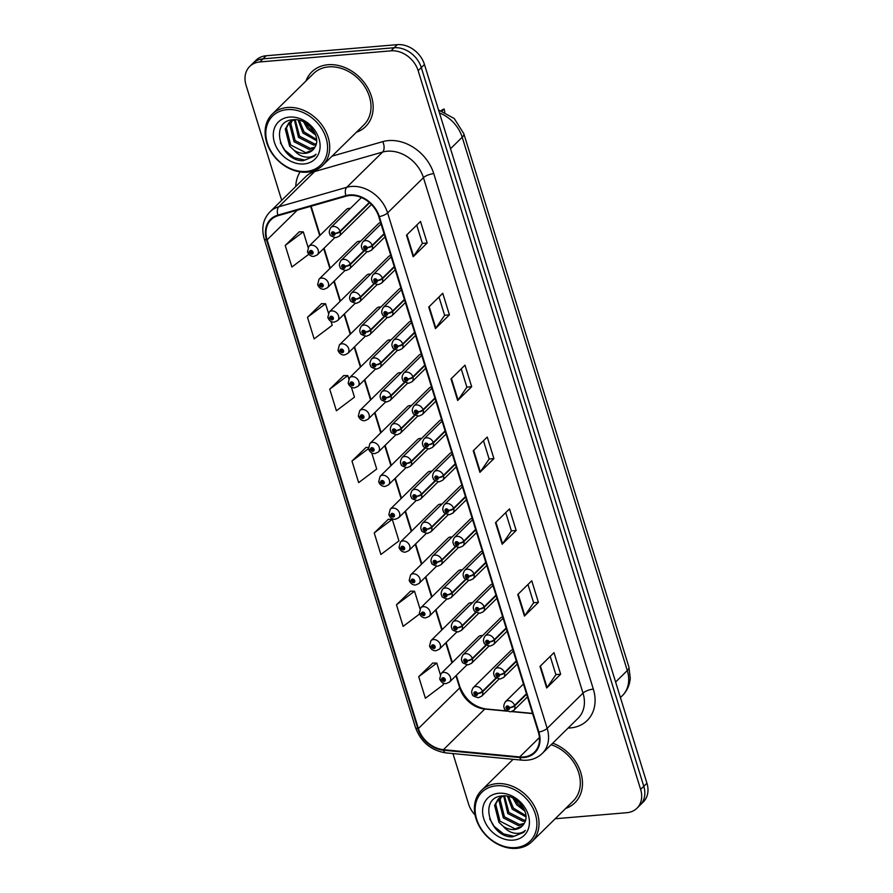 <?xml version="1.0" encoding="UTF-8"?>
<svg xmlns="http://www.w3.org/2000/svg" width="893" height="893" viewBox="0 0 893 893"><rect width="100%" height="100%" fill="white"/><g stroke="black" fill="none" stroke-linecap="round" stroke-linejoin="round"><path stroke-width="1.34" d="M411.316 405.645A5.994 4.733 -134.5 0 0 409.876 405.567A5.994 4.733 -134.5 0 0 407.342 406.683L369.903 443.497A5.994 4.733 45.5 0 1 372.426 442.381A5.994 4.733 45.5 0 1 378.532 445.819A5.994 4.733 45.5 0 1 378.297 452.048L374.993 453.544C372.236 453.778 370.115 452.371 368.653 449.324A3.996 1.25 -19.4 0 0 370.673 449.715A1.998 1.574 -134.5 0 0 374.055 449.346A1.998 1.574 -134.5 0 0 370.617 449.559L371.655 449.514A0.804 0.625 45.5 0 1 372.939 449.224A0.804 0.625 45.5 0 1 372.571 450.206A0.804 0.625 45.5 0 1 371.678 449.581L370.673 449.715M390.967 339.932A5.994 4.733 -134.5 0 0 389.538 339.842A5.994 4.733 -134.5 0 0 387.004 340.959L349.554 377.772A5.994 4.733 45.5 0 1 352.088 376.656A5.994 4.733 45.5 0 1 358.182 380.094A5.994 4.733 45.5 0 1 357.959 386.323L354.644 387.83C351.887 388.053 349.777 386.647 348.303 383.599A3.996 1.25 -19.4 0 0 350.324 383.99A1.998 1.574 -134.5 0 0 353.717 383.622A1.998 1.574 -134.5 0 0 350.279 383.834L351.317 383.8A0.804 0.625 45.5 0 1 352.601 383.51A0.804 0.625 45.5 0 1 352.233 384.492A0.804 0.625 45.5 0 1 351.329 383.856L350.324 383.99M380.798 307.069A5.994 4.733 -134.5 0 0 379.358 306.991A5.994 4.733 -134.5 0 0 376.835 308.107L339.385 344.921A5.994 4.733 45.5 0 1 341.919 343.794A5.994 4.733 45.5 0 1 348.013 347.232A5.994 4.733 45.5 0 1 347.779 353.461L344.475 354.967C341.718 355.191 339.597 353.784 338.134 350.737A3.996 1.25 -19.4 0 0 340.155 351.128A1.998 1.574 -134.5 0 0 343.537 350.759A1.998 1.574 -134.5 0 0 340.099 350.971L341.137 350.938A0.804 0.625 45.5 0 1 342.421 350.648A0.804 0.625 45.5 0 1 342.052 351.63A0.804 0.625 45.5 0 1 341.159 350.994L340.155 351.128M370.628 274.207A5.994 4.733 -134.5 0 0 369.189 274.129A5.994 4.733 -134.5 0 0 366.655 275.245L329.216 312.059A5.994 4.733 45.5 0 1 331.738 310.943A5.994 4.733 45.5 0 1 337.844 314.369A5.994 4.733 45.5 0 1 337.61 320.598L334.306 322.105C331.549 322.34 329.428 320.922 327.965 317.875A3.996 1.25 -19.4 0 0 329.986 318.276A1.998 1.574 -134.5 0 0 333.368 317.908A1.998 1.574 -134.5 0 0 329.93 318.12L330.968 318.075A0.804 0.625 45.5 0 1 332.252 317.785A0.804 0.625 45.5 0 1 331.883 318.768A0.804 0.625 45.5 0 1 330.99 318.142L329.986 318.276M360.448 241.344A5.994 4.733 -134.5 0 0 359.019 241.266A5.994 4.733 -134.5 0 0 356.486 242.383L319.035 279.196A5.994 4.733 45.5 0 1 321.569 278.08A5.994 4.733 45.5 0 1 327.675 281.518A5.994 4.733 45.5 0 1 327.441 287.747L324.137 289.243C321.368 289.477 319.259 288.071 317.796 285.023A3.996 1.25 -19.4 0 0 319.806 285.414A1.998 1.574 -134.5 0 0 323.199 285.046A1.998 1.574 -134.5 0 0 319.761 285.258L320.799 285.213A0.804 0.625 45.5 0 1 322.083 284.923A0.804 0.625 45.5 0 1 321.714 285.905A0.804 0.625 45.5 0 1 320.821 285.28L319.806 285.414M401.136 372.783A5.994 4.733 -134.5 0 0 399.707 372.705A5.994 4.733 -134.5 0 0 397.173 373.821L359.723 410.635A5.994 4.733 45.5 0 1 362.257 409.519A5.994 4.733 45.5 0 1 368.363 412.957A5.994 4.733 45.5 0 1 368.128 419.185L364.824 420.681C362.056 420.916 359.946 419.509 358.484 416.462A3.996 1.25 -19.4 0 0 360.493 416.852A1.998 1.574 -134.5 0 0 363.886 416.484A1.998 1.574 -134.5 0 0 360.448 416.696L361.486 416.651A0.804 0.625 45.5 0 1 362.77 416.372A0.804 0.625 45.5 0 1 362.402 417.344A0.804 0.625 45.5 0 1 361.509 416.718L360.493 416.852M421.485 438.508A5.994 4.733 -134.5 0 0 420.056 438.43A5.994 4.733 -134.5 0 0 417.522 439.546L380.072 476.36A5.994 4.733 45.5 0 1 382.606 475.243A5.994 4.733 45.5 0 1 388.701 478.67A5.994 4.733 45.5 0 1 388.477 484.899L385.162 486.406C382.405 486.64 380.284 485.223 378.822 482.175A3.996 1.25 -19.4 0 0 380.842 482.577A1.998 1.574 -134.5 0 0 384.224 482.209A1.998 1.574 -134.5 0 0 380.786 482.421L381.824 482.376A0.804 0.625 45.5 0 1 383.108 482.086A0.804 0.625 45.5 0 1 382.74 483.068A0.804 0.625 45.5 0 1 381.847 482.443L380.842 482.577M431.654 471.37A5.994 4.733 -134.5 0 0 430.225 471.292A5.994 4.733 -134.5 0 0 427.691 472.408L390.241 509.222A5.994 4.733 45.5 0 1 392.775 508.095A5.994 4.733 45.5 0 1 398.87 511.533A5.994 4.733 45.5 0 1 398.646 517.761L395.331 519.268C392.574 519.492 390.464 518.085 388.991 515.038A3.996 1.25 -19.4 0 0 391.011 515.428A1.998 1.574 -134.5 0 0 394.405 515.071A1.998 1.574 -134.5 0 0 390.967 515.272L392.005 515.239A0.804 0.625 45.5 0 1 393.288 514.948A0.804 0.625 45.5 0 1 392.92 515.931A0.804 0.625 45.5 0 1 392.016 515.294L391.011 515.428M441.834 504.232A5.994 4.733 -134.5 0 0 440.394 504.143A5.994 4.733 -134.5 0 0 437.86 505.259L400.41 542.073A5.994 4.733 45.5 0 1 402.944 540.957A5.994 4.733 45.5 0 1 409.05 544.395A5.994 4.733 45.5 0 1 408.815 550.624L405.511 552.131C402.743 552.354 400.633 550.948 399.171 547.9A3.996 1.25 -19.4 0 0 401.18 548.291A1.998 1.574 -134.5 0 0 404.574 547.922A1.998 1.574 -134.5 0 0 401.136 548.135L402.174 548.101A0.804 0.625 45.5 0 1 403.457 547.811A0.804 0.625 45.5 0 1 403.089 548.793A0.804 0.625 45.5 0 1 402.196 548.157L401.18 548.291M452.003 537.084A5.994 4.733 -134.5 0 0 450.563 537.006A5.994 4.733 -134.5 0 0 448.029 538.122L410.59 574.936A5.994 4.733 45.5 0 1 413.124 573.819A5.994 4.733 45.5 0 1 419.219 577.258A5.994 4.733 45.5 0 1 418.984 583.486L415.68 584.993C412.923 585.216 410.802 583.81 409.34 580.763A3.996 1.25 -19.4 0 0 411.36 581.153A1.998 1.574 -134.5 0 0 414.743 580.785A1.998 1.574 -134.5 0 0 411.305 580.997L412.343 580.952A0.804 0.625 45.5 0 1 413.626 580.673A0.804 0.625 45.5 0 1 413.258 581.644A0.804 0.625 45.5 0 1 412.365 581.019L411.36 581.153M462.172 569.946A5.994 4.733 -134.5 0 0 460.743 569.868A5.994 4.733 -134.5 0 0 458.209 570.984L420.759 607.798A5.994 4.733 45.5 0 1 423.293 606.682A5.994 4.733 45.5 0 1 429.388 610.12A5.994 4.733 45.5 0 1 429.165 616.349L425.849 617.844C423.092 618.079 420.971 616.672 419.509 613.625A3.996 1.25 -19.4 0 0 421.529 614.016A1.998 1.574 -134.5 0 0 424.912 613.647A1.998 1.574 -134.5 0 0 421.485 613.859L422.512 613.815A0.804 0.625 45.5 0 1 423.795 613.536A0.804 0.625 45.5 0 1 423.427 614.507A0.804 0.625 45.5 0 1 422.534 613.882L421.529 614.016M472.341 602.808A5.994 4.733 -134.5 0 0 470.912 602.73A5.994 4.733 -134.5 0 0 468.379 603.847L430.928 640.661A5.994 4.733 45.5 0 1 433.462 639.544A5.994 4.733 45.5 0 1 439.557 642.971A5.994 4.733 45.5 0 1 439.334 649.2L436.03 650.707C433.261 650.941 431.152 649.524 429.678 646.476A3.996 1.25 -19.4 0 0 431.699 646.878A1.998 1.574 -134.5 0 0 435.092 646.51A1.998 1.574 -134.5 0 0 431.654 646.722L432.692 646.677A0.804 0.625 45.5 0 1 433.976 646.387A0.804 0.625 45.5 0 1 433.607 647.369A0.804 0.625 45.5 0 1 432.703 646.744L431.699 646.878M482.521 635.671A5.994 4.733 -134.5 0 0 481.081 635.593A5.994 4.733 -134.5 0 0 478.548 636.709L441.097 673.523A5.994 4.733 45.5 0 1 443.631 672.396A5.994 4.733 45.5 0 1 449.737 675.834A5.994 4.733 45.5 0 1 449.503 682.062L446.199 683.569C443.43 683.804 441.321 682.386 439.858 679.339A3.996 1.25 -19.4 0 0 441.868 679.729A1.998 1.574 -134.5 0 0 445.261 679.372A1.998 1.574 -134.5 0 0 441.823 679.573L442.861 679.54A0.804 0.625 45.5 0 1 444.145 679.249A0.804 0.625 45.5 0 1 443.776 680.232A0.804 0.625 45.5 0 1 442.883 679.595L441.868 679.729M350.279 208.482A5.994 4.733 -134.5 0 0 348.85 208.404A5.994 4.733 -134.5 0 0 346.317 209.52L308.866 246.334A5.994 4.733 45.5 0 1 311.4 245.218A5.994 4.733 45.5 0 1 317.495 248.656A5.994 4.733 45.5 0 1 317.272 254.885L313.956 256.38C311.199 256.615 309.09 255.208 307.616 252.161A3.996 1.25 -19.4 0 0 309.637 252.552A1.998 1.574 -134.5 0 0 313.03 252.183A1.998 1.574 -134.5 0 0 309.592 252.395L310.63 252.351A0.804 0.625 45.5 0 1 311.914 252.072A0.804 0.625 45.5 0 1 311.545 253.043A0.804 0.625 45.5 0 1 310.641 252.418L309.637 252.552M441.644 419.755A5.994 4.733 -134.5 0 0 439.479 420.826L402.029 457.64A5.994 4.733 45.5 0 1 404.562 456.524A5.994 4.733 45.5 0 1 411.271 461.246A3.996 1.25 160.6 0 1 406.159 463.411A1.998 1.574 -134.5 0 0 402.765 463.78A1.998 1.574 -134.5 0 0 406.203 463.567L405.165 463.601A0.804 0.625 45.5 0 1 403.882 463.891A0.804 0.625 45.5 0 1 404.25 462.909A0.804 0.625 45.5 0 1 405.154 463.545L406.159 463.411M411.126 321.167A5.994 4.733 -134.5 0 0 408.961 322.239L371.51 359.053A5.994 4.733 45.5 0 1 374.044 357.937A5.994 4.733 45.5 0 1 380.753 362.658A3.996 1.25 160.6 0 1 375.64 364.824A1.998 1.574 -134.5 0 0 372.258 365.192A1.998 1.574 -134.5 0 0 375.696 364.98L374.658 365.025A0.804 0.625 45.5 0 1 373.374 365.315A0.804 0.625 45.5 0 1 373.743 364.333A0.804 0.625 45.5 0 1 374.636 364.958L375.64 364.824M400.957 288.305A5.994 4.733 -134.5 0 0 398.791 289.388L361.341 326.191A5.994 4.733 45.5 0 1 363.875 325.074A5.994 4.733 45.5 0 1 370.584 329.796A3.996 1.25 160.6 0 1 365.471 331.962A1.998 1.574 -134.5 0 0 362.078 332.33A1.998 1.574 -134.5 0 0 365.516 332.118L364.478 332.163A0.804 0.625 45.5 0 1 363.194 332.453A0.804 0.625 45.5 0 1 363.563 331.47A0.804 0.625 45.5 0 1 364.467 332.096L365.471 331.962M390.788 255.454A5.994 4.733 -134.5 0 0 388.611 256.525L351.161 293.339A5.994 4.733 45.5 0 1 353.695 292.223A5.994 4.733 45.5 0 1 360.415 296.945A3.996 1.25 160.6 0 1 355.302 299.11A1.998 1.574 -134.5 0 0 351.909 299.479A1.998 1.574 -134.5 0 0 355.347 299.267L354.309 299.3A0.804 0.625 45.5 0 1 353.025 299.59A0.804 0.625 45.5 0 1 353.394 298.608A0.804 0.625 45.5 0 1 354.287 299.244L355.302 299.11M421.306 354.03A5.994 4.733 -134.5 0 0 419.13 355.101L381.679 391.915A5.994 4.733 45.5 0 1 384.213 390.799A5.994 4.733 45.5 0 1 390.922 395.521A3.996 1.25 160.6 0 1 385.809 397.686A1.998 1.574 -134.5 0 0 382.427 398.055A1.998 1.574 -134.5 0 0 385.865 397.843L384.827 397.887A0.804 0.625 45.5 0 1 383.543 398.166A0.804 0.625 45.5 0 1 383.912 397.195A0.804 0.625 45.5 0 1 384.805 397.82L385.809 397.686M431.475 386.892A5.994 4.733 -134.5 0 0 429.299 387.964L391.86 424.778A5.994 4.733 45.5 0 1 394.382 423.662A5.994 4.733 45.5 0 1 401.102 428.383A3.996 1.25 160.6 0 1 395.99 430.549A1.998 1.574 -134.5 0 0 392.596 430.917A1.998 1.574 -134.5 0 0 396.034 430.705L394.996 430.739A0.804 0.625 45.5 0 1 393.713 431.029A0.804 0.625 45.5 0 1 394.081 430.046A0.804 0.625 45.5 0 1 394.974 430.683L395.99 430.549M380.619 222.591A5.994 4.733 -134.5 0 0 378.442 223.663L340.992 260.477A5.994 4.733 45.5 0 1 343.526 259.361A5.994 4.733 45.5 0 1 350.235 264.082A3.996 1.25 160.6 0 1 345.122 266.248A1.998 1.574 -134.5 0 0 341.74 266.616A1.998 1.574 -134.5 0 0 345.178 266.404L344.14 266.438A0.804 0.625 45.5 0 1 342.856 266.728A0.804 0.625 45.5 0 1 343.225 265.746A0.804 0.625 45.5 0 1 344.118 266.382L345.122 266.248M451.813 452.606A5.994 4.733 -134.5 0 0 449.648 453.689L412.198 490.491A5.994 4.733 45.5 0 1 414.732 489.375A5.994 4.733 45.5 0 1 421.44 494.097A3.996 1.25 160.6 0 1 416.328 496.262A1.998 1.574 -134.5 0 0 412.946 496.631A1.998 1.574 -134.5 0 0 416.384 496.419L415.345 496.463A0.804 0.625 45.5 0 1 414.062 496.754A0.804 0.625 45.5 0 1 414.43 495.771A0.804 0.625 45.5 0 1 415.323 496.396L416.328 496.262M461.994 485.468A5.994 4.733 -134.5 0 0 459.817 486.54L422.367 523.354A5.994 4.733 45.5 0 1 424.901 522.238A5.994 4.733 45.5 0 1 431.609 526.959A3.996 1.25 160.6 0 1 426.497 529.125A1.998 1.574 -134.5 0 0 423.115 529.493A1.998 1.574 -134.5 0 0 426.553 529.281L425.514 529.326A0.804 0.625 45.5 0 1 424.231 529.616A0.804 0.625 45.5 0 1 424.599 528.634A0.804 0.625 45.5 0 1 425.492 529.259L426.497 529.125M472.163 518.331A5.994 4.733 -134.5 0 0 469.986 519.402L432.547 556.216A5.994 4.733 45.5 0 1 435.07 555.1A5.994 4.733 45.5 0 1 441.789 559.822A3.996 1.25 160.6 0 1 436.677 561.987A1.998 1.574 -134.5 0 0 433.284 562.356A1.998 1.574 -134.5 0 0 436.722 562.144L435.684 562.188A0.804 0.625 45.5 0 1 434.4 562.467A0.804 0.625 45.5 0 1 434.768 561.496A0.804 0.625 45.5 0 1 435.661 562.121L436.677 561.987M482.332 551.193A5.994 4.733 -134.5 0 0 480.166 552.265L442.716 589.079A5.994 4.733 45.5 0 1 445.25 587.962A5.994 4.733 45.5 0 1 451.958 592.684A3.996 1.25 160.6 0 1 446.846 594.85A1.998 1.574 -134.5 0 0 443.453 595.218A1.998 1.574 -134.5 0 0 446.891 595.006L445.853 595.039A0.804 0.625 45.5 0 1 444.569 595.33A0.804 0.625 45.5 0 1 444.937 594.347A0.804 0.625 45.5 0 1 445.841 594.984L446.846 594.85M492.501 584.055A5.994 4.733 -134.5 0 0 490.335 585.127L452.885 621.941A5.994 4.733 45.5 0 1 455.419 620.825A5.994 4.733 45.5 0 1 462.127 625.546A3.996 1.25 160.6 0 1 457.015 627.712A1.998 1.574 -134.5 0 0 453.633 628.08A1.998 1.574 -134.5 0 0 457.071 627.868L456.033 627.902A0.804 0.625 45.5 0 1 454.749 628.192A0.804 0.625 45.5 0 1 455.117 627.21A0.804 0.625 45.5 0 1 456.01 627.846L457.015 627.712M502.681 616.907A5.994 4.733 -134.5 0 0 500.504 617.989L463.054 654.792A5.994 4.733 45.5 0 1 465.588 653.676A5.994 4.733 45.5 0 1 472.297 658.398A3.996 1.25 160.6 0 1 467.184 660.563A1.998 1.574 -134.5 0 0 463.802 660.932A1.998 1.574 -134.5 0 0 467.24 660.72L466.202 660.764A0.804 0.625 45.5 0 1 464.918 661.054A0.804 0.625 45.5 0 1 465.286 660.072A0.804 0.625 45.5 0 1 466.179 660.697L467.184 660.563M512.85 649.769A5.994 4.733 -134.5 0 0 510.673 650.841L473.234 687.655A5.994 4.733 45.5 0 1 475.757 686.538A5.994 4.733 45.5 0 1 482.477 691.26A3.996 1.25 160.6 0 1 477.364 693.426A1.998 1.574 -134.5 0 0 473.971 693.794A1.998 1.574 -134.5 0 0 477.409 693.582L476.371 693.627A0.804 0.625 45.5 0 1 475.087 693.917A0.804 0.625 45.5 0 1 475.456 692.935A0.804 0.625 45.5 0 1 476.349 693.56L477.364 693.426M328.01 64.731A38.343 30.262 -134.5 0 0 311.813 71.886A38.343 30.262 -134.5 0 0 305.986 80.973A38.343 30.262 -134.5 0 1 311.813 71.886A38.343 30.262 -134.5 0 1 328.01 64.731A38.343 30.262 -134.5 0 1 367.056 86.71A38.343 30.262 -134.5 0 1 365.583 126.583A38.343 30.262 -134.5 0 0 367.056 86.71A38.343 30.262 -134.5 0 0 328.01 64.731M349.81 195.5A25.562 20.171 45.5 0 1 378.777 216.653L538.345 732.126A25.562 20.171 45.5 0 1 534.416 752.207A25.562 20.171 45.5 0 1 519.704 756.951L443.453 749.673A25.562 20.171 45.5 0 1 418.382 728.554L267.107 239.849A25.562 20.171 45.5 0 1 271.037 219.767A25.562 20.171 45.5 0 1 278.147 215.671L346.116 196.181A25.562 20.171 45.5 0 1 349.81 195.5M349.632 194.931A26.21 20.673 -134.5 0 0 345.848 195.623L277.879 215.113A26.21 20.673 -134.5 0 0 266.56 239.893L417.835 728.599A26.21 20.673 -134.5 0 0 443.531 750.243L519.782 757.521A26.21 20.673 -134.5 0 0 538.892 732.081L379.324 216.608A26.21 20.673 -134.5 0 0 349.632 194.931M249.75 66.417L256.057 60.222A23.966 18.909 -134.5 0 1 266.181 55.757L397.285 44.65A23.966 18.909 -134.5 0 1 424.454 64.475L646.934 783.206A23.966 18.909 -134.5 0 1 643.25 802.026L640.102 805.129A23.966 18.909 -134.5 0 0 643.786 786.298L421.295 67.578A23.966 18.909 -134.5 0 0 394.137 47.742L263.033 58.849A23.966 18.909 -134.5 0 0 252.898 63.325A23.966 18.909 -134.5 0 1 263.033 58.849L394.137 47.742A23.966 18.909 -134.5 0 1 421.295 67.578L643.786 786.298A23.966 18.909 -134.5 0 1 640.102 805.129L636.943 808.221A23.966 18.909 -134.5 0 0 640.627 789.401L418.147 70.67A23.966 18.909 -134.5 0 0 390.989 50.845L259.874 61.952A23.966 18.909 -134.5 0 0 249.75 66.417A23.966 18.909 -134.5 0 0 246.066 85.248L281.697 200.322M550.222 656.366L555.892 674.684L547.074 687.498A6.396 2.154 162.8 0 1 546.672 687.978L560.67 674.215L553.995 652.649L539.997 666.412L546.672 687.978M555.87 674.617L560.67 674.215M527.975 584.491L533.646 602.808L524.827 615.634A6.396 2.154 162.8 0 1 524.425 616.103L538.423 602.34L531.748 580.774L517.75 594.537L524.425 616.103M533.623 602.742L538.423 602.34M505.717 512.615L511.388 530.933L502.58 543.759A6.396 2.154 162.8 0 1 502.167 544.228L516.176 530.464L509.501 508.91L495.492 522.662L502.167 544.228M511.376 530.877L516.176 530.464M416.73 225.125L422.4 243.443L413.582 256.269A6.396 2.154 162.8 0 1 413.18 256.738L427.178 242.974L420.503 221.419L406.505 235.172L413.18 256.738M422.378 243.387L427.178 242.974M438.976 297.001L444.647 315.318L435.829 328.144A6.396 2.154 162.8 0 1 435.427 328.613L449.425 314.849L442.749 293.284L428.752 307.047L435.427 328.613M444.625 315.251L449.425 314.849M461.223 368.876L466.894 387.194L458.076 400.008A6.396 2.154 162.8 0 1 457.674 400.488L471.671 386.725L464.996 365.159L450.998 378.922L457.674 400.488M466.872 387.127L471.671 386.725M483.47 440.74L489.141 459.058L480.322 471.884A6.396 2.154 162.8 0 1 479.921 472.352L493.918 458.589L487.243 437.034L473.245 450.798L479.921 472.352M489.13 459.002L493.918 458.589M310.641 206.35L319.716 235.674M323.701 248.555L329.885 268.536M333.882 281.418L340.066 301.387M344.051 314.28L350.235 334.25M354.22 347.131L360.404 367.112M364.389 379.994L370.573 399.975M374.569 412.856L380.753 432.837M384.738 445.719L390.922 465.688M394.907 478.581L401.091 498.551M405.076 511.432L411.26 531.413M415.256 544.295L421.44 564.276M425.425 577.157L431.609 597.138M435.594 610.019L441.778 629.989M445.763 642.882L451.947 662.852M455.943 675.733L459.716 687.923A25.562 20.171 -134.5 0 0 484.776 709.042L507.224 711.185M511.656 711.609L532.608 713.607M356.385 132.253A38.343 30.262 -134.5 0 0 365.583 126.583A38.343 30.262 -134.5 0 1 356.385 132.253M565.704 808.433A38.343 30.262 -134.5 0 0 574.891 802.762A38.343 30.262 -134.5 0 0 580.037 770.447A38.343 30.262 -134.5 0 0 552.722 743.166A38.343 30.262 -134.5 0 1 580.037 770.447A38.343 30.262 -134.5 0 1 574.891 802.762A38.343 30.262 -134.5 0 1 565.704 808.433M555.189 818.758L626.819 812.697A23.966 18.909 -134.5 0 0 636.943 808.221M452.952 753.558L468.546 803.968A23.966 18.909 -134.5 0 0 475.054 814.974M410.512 591.188L396.47 604.807L403.145 626.373L419.643 613.949M432.759 663.064L418.717 676.682L425.392 698.248L443.464 684.641L442.917 682.877M343.772 375.573L329.729 389.192L336.404 410.758L354.465 397.151L351.362 387.138M321.513 303.698L307.482 317.316L314.146 338.882L332.218 325.275L331.024 321.413M299.267 231.823L285.224 245.452L291.899 267.007L308.844 254.248M388.265 519.313L374.223 532.942L380.898 554.497L398.959 540.89L392.284 519.335L388.087 519.313M366.018 447.438L351.976 461.067L358.651 482.633L376.712 469.026L371.711 452.851M368.307 447.449L365.829 447.438M351.976 461.067L368.452 448.654M348.772 378.755L347.79 375.585L343.582 375.573M329.729 389.192L347.79 375.585M328.423 313.041L325.543 303.72L321.335 303.698M307.482 317.316L325.543 303.72M308.085 247.316L303.296 231.845L299.088 231.823M285.224 245.452L303.296 231.845M374.223 532.942L392.284 519.335M419.978 608.78L414.542 591.211L410.334 591.188M396.47 604.807L414.542 591.211M440.316 674.494L436.789 663.075L432.58 663.064M418.717 676.682L436.789 663.075M384.057 233.698L372.191 245.363A3.996 1.25 160.6 0 1 367.079 247.528A1.998 1.574 -134.5 0 0 363.697 247.897A1.998 1.574 -134.5 0 0 367.135 247.685L366.097 247.718A0.804 0.625 45.5 0 1 364.813 248.008A0.804 0.625 45.5 0 1 365.181 247.026A0.804 0.625 45.5 0 1 366.074 247.662L367.079 247.528M367.135 247.685A3.996 1.429 -15 0 0 372.336 245.832A5.994 4.733 45.5 0 1 371.354 250.297L385.028 236.857M384.202 234.167L372.336 245.832M442.08 111.022L444.134 109.002A11.989 9.455 45.5 0 0 441.187 110.721M444.134 109.002L444.848 112.161M369.3 202.488L340.066 231.22A3.996 1.25 160.6 0 1 334.953 233.386A1.998 1.574 -134.5 0 0 331.571 233.754A1.998 1.574 -134.5 0 0 334.998 233.542L333.96 233.586A0.804 0.625 45.5 0 1 332.687 233.866A0.804 0.625 45.5 0 1 333.056 232.894A0.804 0.625 45.5 0 1 333.949 233.519L334.953 233.386M334.998 233.542A3.996 1.429 -15 0 0 340.211 231.689A5.994 4.733 45.5 0 1 339.228 236.165L371.443 204.497M369.635 202.767L340.211 231.689M311.356 251.636L310.63 252.351M309.592 252.395A3.996 1.429 165 0 1 307.482 251.703L308.866 246.334M311.423 251.659L310.641 252.418M306.266 171.423A34.358 27.103 -134.5 0 0 326.057 138.024A34.358 27.103 -134.5 0 0 287.133 109.616A34.358 27.103 -134.5 0 0 267.331 143.003A34.358 27.103 -134.5 0 0 306.266 171.423M307.404 172.17A35.954 28.364 -134.5 0 0 322.596 165.462A35.954 28.364 -134.5 0 0 323.98 128.09A35.954 28.364 -134.5 0 0 287.39 107.484A35.954 28.364 -134.5 0 0 272.198 114.192A35.954 28.364 -134.5 0 0 270.813 151.564A35.954 28.364 -134.5 0 0 307.404 172.17M322.596 165.462L363.897 124.875A35.954 28.364 -134.5 0 0 365.282 87.503A35.954 28.364 -134.5 0 0 328.68 66.886A35.954 28.364 -134.5 0 0 313.488 73.594L272.198 114.192M315.586 134.966L307.359 128.614L303.631 121.906M314.716 132.878L308.476 127.52L305.629 123M316.613 140.692L302.917 132.99L298.117 120.064M316.569 139.487L304.033 131.896L299.278 120.321M316.01 144.744L313.622 145.079L298.474 137.355L294.377 119.707M316.267 143.818L314.727 143.985L299.59 136.261L295.192 119.718M314.481 147.937L309.168 149.444L294.031 141.73L289.745 124.752L291.341 120.99M314.905 147.222L310.284 148.35L295.136 140.636L290.85 123.658L292.044 120.6M294.132 150.37A18.061 14.255 -134.5 0 0 305.227 153.328A18.061 14.255 -134.5 0 0 312.863 149.957A18.061 14.255 -134.5 0 0 315.151 146.731C321.647 136.272 307.17 118.11 293.496 119.74C268.603 120.421 280.112 161.577 303.185 160.695L314.303 156.242L316.044 154.176C313.142 156.777 309.391 157.693 304.792 156.911C300.852 156.152 297.302 153.976 294.132 150.37L289.589 146.095L285.291 129.117L288.852 122.91L294.21 119.707M312.963 149.857L305.841 152.725L290.694 145.001L286.407 128.023L289.421 122.374M288.852 122.91L292.603 119.807M289.444 117.083A26.053 20.55 -134.5 0 0 274.43 142.4A26.053 20.55 -134.5 0 0 303.955 163.955A26.053 20.55 -134.5 0 0 318.957 138.627A26.053 20.55 -134.5 0 0 289.444 117.083M314.459 156.085L304.87 160.115L294.299 157.771L284.9 150.27L280.335 142.679M515.574 847.602A34.358 27.103 -134.5 0 0 535.376 814.204A34.358 27.103 -134.5 0 0 496.441 785.795A34.358 27.103 -134.5 0 0 476.65 819.182A34.358 27.103 -134.5 0 0 515.574 847.602M516.723 848.35A35.954 28.364 -134.5 0 0 531.915 841.641A35.954 28.364 -134.5 0 0 533.3 804.269A35.954 28.364 -134.5 0 0 496.698 783.663A35.954 28.364 -134.5 0 0 481.506 790.372A35.954 28.364 -134.5 0 0 480.121 827.744A35.954 28.364 -134.5 0 0 516.723 848.35M531.915 841.641L573.206 801.043A35.954 28.364 -134.5 0 0 577.793 770.112A35.954 28.364 -134.5 0 0 551.137 744.729M524.905 811.145L516.679 804.794L512.939 798.085M524.024 809.058L517.784 803.7L514.937 799.179M525.932 816.872L512.236 809.17L507.436 796.243M525.888 815.666L513.341 808.076L508.597 796.5M525.318 820.924L522.93 821.259L507.782 813.534L503.685 795.886M525.575 819.997L524.035 820.165L508.898 812.44L504.5 795.897M523.8 824.116L518.487 825.623L503.339 817.899L499.053 800.932L500.649 797.17M524.224 823.402L519.592 824.529L504.456 816.816L500.169 799.838L501.353 796.779M503.44 826.55A18.061 14.255 -134.5 0 0 514.535 829.508A18.061 14.255 -134.5 0 0 522.171 826.137A18.061 14.255 -134.5 0 0 524.47 822.911C530.955 812.451 516.478 794.29 502.815 795.92C477.922 796.589 489.431 837.757 512.493 836.875L523.611 832.421L525.352 830.356C522.45 832.957 518.699 833.872 514.111 833.091C510.171 832.332 506.61 830.155 503.44 826.55L498.897 822.274L494.61 805.296L498.16 799.09L503.529 795.886M522.271 826.036L515.149 828.905L500.013 821.18L495.715 804.202L498.729 798.554M498.16 799.09L501.911 795.987M498.752 793.263A26.053 20.55 -134.5 0 0 483.738 818.58A26.053 20.55 -134.5 0 0 513.263 840.134A26.053 20.55 -134.5 0 0 528.276 814.807A26.053 20.55 -134.5 0 0 498.752 793.263M523.767 832.265L514.178 836.294L503.607 833.95L494.209 826.449L489.643 818.848M394.226 266.56L382.371 278.214A3.996 1.25 160.6 0 1 377.259 280.38A1.998 1.574 -134.5 0 0 373.866 280.748A1.998 1.574 -134.5 0 0 377.304 280.547L376.266 280.581A0.804 0.625 45.5 0 1 374.982 280.871A0.804 0.625 45.5 0 1 375.35 279.889A0.804 0.625 45.5 0 1 376.243 280.514L377.259 280.38M377.304 280.547A3.996 1.429 -15 0 0 382.517 278.694A5.994 4.733 45.5 0 1 381.523 283.159L395.197 269.719M394.371 267.029L382.517 278.694M404.395 299.423L392.54 311.077A3.996 1.25 160.6 0 1 387.428 313.242A1.998 1.574 -134.5 0 0 384.035 313.61A1.998 1.574 -134.5 0 0 387.473 313.398L386.435 313.443A0.804 0.625 45.5 0 1 385.151 313.733A0.804 0.625 45.5 0 1 385.519 312.751A0.804 0.625 45.5 0 1 386.412 313.376L387.428 313.242M387.473 313.398A3.996 1.429 -15 0 0 392.686 311.545A5.994 4.733 45.5 0 1 391.692 316.022L405.377 302.571M404.54 299.892L392.686 311.545M414.564 332.285L402.71 343.939A3.996 1.25 160.6 0 1 397.597 346.104A1.998 1.574 -134.5 0 0 394.204 346.473A1.998 1.574 -134.5 0 0 397.642 346.261L396.604 346.305A0.804 0.625 45.5 0 1 395.32 346.584A0.804 0.625 45.5 0 1 395.688 345.613A0.804 0.625 45.5 0 1 396.592 346.238L397.597 346.104M397.642 346.261A3.996 1.429 -15 0 0 402.855 344.408A5.994 4.733 45.5 0 1 401.861 348.884L415.546 335.433M414.72 332.754L402.855 344.408M424.744 365.137L412.879 376.801A3.996 1.25 160.6 0 1 407.766 378.967A1.998 1.574 -134.5 0 0 404.384 379.335A1.998 1.574 -134.5 0 0 407.822 379.123L406.784 379.157A0.804 0.625 45.5 0 1 405.5 379.447A0.804 0.625 45.5 0 1 405.869 378.465A0.804 0.625 45.5 0 1 406.761 379.101L407.766 378.967M407.822 379.123A3.996 1.429 -15 0 0 413.024 377.27A5.994 4.733 45.5 0 1 412.041 381.746L425.715 368.296M424.889 365.617L413.024 377.27M321.525 284.499L320.799 285.213M319.761 285.258A3.996 1.429 165 0 1 317.651 284.566L319.035 279.196M321.592 284.521L320.821 285.28M331.705 317.361L330.968 318.075M329.93 318.12A3.996 1.429 165 0 1 327.82 317.428L329.216 312.059M331.761 317.383L330.99 318.142M341.874 350.223L341.137 350.938M340.099 350.971A3.996 1.429 165 0 1 337.989 350.29L339.385 344.921M341.93 350.235L341.159 350.994M352.043 383.075L351.317 383.8M350.279 383.834A3.996 1.429 165 0 1 348.17 383.142L349.554 377.772M352.11 383.097L351.329 383.856M363.953 250.598L350.235 264.082M345.178 266.404A3.996 1.429 -15 0 0 350.38 264.551A5.994 4.733 45.5 0 1 349.397 269.016L366.923 251.793M364.311 250.855L350.38 264.551M374.122 283.461L360.415 296.945M355.347 299.267A3.996 1.429 -15 0 0 360.56 297.414A5.994 4.733 45.5 0 1 359.566 301.879L377.103 284.644M374.491 283.717L360.56 297.414M384.291 316.323L370.584 329.796M365.516 332.118A3.996 1.429 -15 0 0 370.729 330.265A5.994 4.733 45.5 0 1 369.735 334.741L387.272 317.506M384.66 316.58L370.729 330.265M394.46 349.185L380.753 362.658M375.696 364.98A3.996 1.429 -15 0 0 380.898 363.127A5.994 4.733 45.5 0 1 379.916 367.603L397.441 350.369M394.829 349.431L380.898 363.127M434.913 397.999L423.059 409.664A3.996 1.25 160.6 0 1 417.946 411.829A1.998 1.574 -134.5 0 0 414.553 412.198A1.998 1.574 -134.5 0 0 417.991 411.986L416.953 412.019A0.804 0.625 45.5 0 1 415.669 412.309A0.804 0.625 45.5 0 1 416.038 411.327A0.804 0.625 45.5 0 1 416.931 411.963L417.946 411.829M417.991 411.986A3.996 1.429 -15 0 0 423.204 410.133A5.994 4.733 45.5 0 1 422.21 414.598L435.884 401.158M435.058 398.468L423.204 410.133M445.082 430.861L433.228 442.515A3.996 1.25 160.6 0 1 428.115 444.692A1.998 1.574 -134.5 0 0 424.722 445.049A1.998 1.574 -134.5 0 0 428.16 444.848L427.122 444.881A0.804 0.625 45.5 0 1 425.838 445.172A0.804 0.625 45.5 0 1 426.207 444.189A0.804 0.625 45.5 0 1 427.1 444.814L428.115 444.692M428.16 444.848A3.996 1.429 -15 0 0 433.373 442.995A5.994 4.733 45.5 0 1 432.379 447.46L446.065 434.02M445.227 431.33L433.373 442.995M455.263 463.724L443.397 475.377A3.996 1.25 160.6 0 1 438.284 477.543A1.998 1.574 -134.5 0 0 434.902 477.911A1.998 1.574 -134.5 0 0 438.329 477.699L437.291 477.744A0.804 0.625 45.5 0 1 436.018 478.034A0.804 0.625 45.5 0 1 436.387 477.052A0.804 0.625 45.5 0 1 437.28 477.677L438.284 477.543M438.329 477.699A3.996 1.429 -15 0 0 443.542 475.846A5.994 4.733 45.5 0 1 442.56 480.322L456.234 466.872M455.408 464.193L443.542 475.846M465.432 496.586L453.566 508.24A3.996 1.25 160.6 0 1 448.453 510.405A1.998 1.574 -134.5 0 0 445.071 510.774A1.998 1.574 -134.5 0 0 448.509 510.562L447.471 510.606A0.804 0.625 45.5 0 1 446.187 510.885A0.804 0.625 45.5 0 1 446.556 509.914A0.804 0.625 45.5 0 1 447.449 510.539L448.453 510.405M448.509 510.562A3.996 1.429 -15 0 0 453.711 508.709A5.994 4.733 45.5 0 1 452.729 513.185L466.403 499.734M465.577 497.055L453.711 508.709M404.641 382.048L390.922 395.521M385.865 397.843A3.996 1.429 -15 0 0 391.067 395.99A5.994 4.733 45.5 0 1 390.085 400.466L407.61 383.231M404.998 382.293L391.067 395.99M414.81 414.899L401.102 428.383M396.034 430.705A3.996 1.429 -15 0 0 401.247 428.852A5.994 4.733 45.5 0 1 400.254 433.317L417.79 416.093M415.178 415.156L401.247 428.852M424.979 447.761L411.271 461.246M406.203 463.567A3.996 1.429 -15 0 0 411.416 461.714A5.994 4.733 45.5 0 1 410.423 466.179L427.959 448.945M425.347 448.018L411.416 461.714M435.148 480.624L421.44 494.097M416.384 496.419A3.996 1.429 -15 0 0 421.585 494.566A5.994 4.733 45.5 0 1 420.603 499.042L438.128 481.807M435.516 480.88L421.585 494.566M362.212 415.937L361.486 416.651M360.448 416.696A3.996 1.429 165 0 1 358.339 416.004L359.723 410.635M362.279 415.959L361.509 416.718M372.392 448.799L371.655 449.514M370.617 449.559A3.996 1.429 165 0 1 368.508 448.866L369.903 443.497M372.448 448.822L371.678 449.581M382.561 481.662L381.824 482.376M380.786 482.421A3.996 1.429 165 0 1 378.688 481.729L380.072 476.36M382.617 481.684L381.847 482.443M475.601 529.437L463.746 541.102A3.996 1.25 160.6 0 1 458.634 543.268A1.998 1.574 -134.5 0 0 455.24 543.636A1.998 1.574 -134.5 0 0 458.678 543.424L457.64 543.469A0.804 0.625 45.5 0 1 456.356 543.748A0.804 0.625 45.5 0 1 456.725 542.765A0.804 0.625 45.5 0 1 457.618 543.402L458.634 543.268M458.678 543.424A3.996 1.429 -15 0 0 463.891 541.571A5.994 4.733 45.5 0 1 462.898 546.047L476.572 532.596M475.746 529.917L463.891 541.571M485.77 562.3L473.915 573.965A3.996 1.25 160.6 0 1 468.803 576.13A1.998 1.574 -134.5 0 0 465.409 576.498A1.998 1.574 -134.5 0 0 468.847 576.286L467.809 576.32A0.804 0.625 45.5 0 1 466.526 576.61A0.804 0.625 45.5 0 1 466.894 575.628A0.804 0.625 45.5 0 1 467.787 576.264L468.803 576.13M468.847 576.286A3.996 1.429 -15 0 0 474.06 574.433A5.994 4.733 45.5 0 1 473.067 578.898L486.752 565.459M485.915 562.769L474.06 574.433M495.95 595.162L484.084 606.816A3.996 1.25 160.6 0 1 478.972 608.993A1.998 1.574 -134.5 0 0 475.589 609.35A1.998 1.574 -134.5 0 0 479.016 609.149L477.978 609.182A0.804 0.625 45.5 0 1 476.706 609.472A0.804 0.625 45.5 0 1 477.074 608.49A0.804 0.625 45.5 0 1 477.967 609.126L478.972 608.993M479.016 609.149A3.996 1.429 -15 0 0 484.229 607.296A5.994 4.733 45.5 0 1 483.247 611.761L496.921 598.321M496.095 595.631L484.229 607.296M506.119 628.025L494.253 639.678A3.996 1.25 160.6 0 1 489.141 641.844A1.998 1.574 -134.5 0 0 485.759 642.212A1.998 1.574 -134.5 0 0 489.197 642L488.158 642.045A0.804 0.625 45.5 0 1 486.875 642.335A0.804 0.625 45.5 0 1 487.243 641.353A0.804 0.625 45.5 0 1 488.136 641.978L489.141 641.844M489.197 642A3.996 1.429 -15 0 0 494.398 640.147A5.994 4.733 45.5 0 1 493.416 644.623L507.09 631.172M506.264 628.493L494.398 640.147M516.288 660.887L504.433 672.541A3.996 1.25 160.6 0 1 499.321 674.706A1.998 1.574 -134.5 0 0 495.928 675.075A1.998 1.574 -134.5 0 0 499.366 674.862L498.327 674.907A0.804 0.625 45.5 0 1 497.044 675.186A0.804 0.625 45.5 0 1 497.412 674.215A0.804 0.625 45.5 0 1 498.305 674.84L499.321 674.706M499.366 674.862A3.996 1.429 -15 0 0 504.578 673.009A5.994 4.733 45.5 0 1 503.585 677.486L517.27 664.035M516.433 661.356L504.578 673.009M526.457 693.738L514.602 705.403A3.996 1.25 160.6 0 1 509.49 707.569A1.998 1.574 -134.5 0 0 506.097 707.937A1.998 1.574 -134.5 0 0 509.535 707.725L508.497 707.769A0.804 0.625 45.5 0 1 507.213 708.049A0.804 0.625 45.5 0 1 507.581 707.077A0.804 0.625 45.5 0 1 508.485 707.702L509.49 707.569M509.535 707.725A3.996 1.429 -15 0 0 514.748 705.872A5.994 4.733 45.5 0 1 513.754 710.348L527.439 696.897M526.602 694.218L514.748 705.872M445.328 513.486L431.609 526.959M426.553 529.281A3.996 1.429 -15 0 0 431.754 527.428A5.994 4.733 45.5 0 1 430.772 531.904L448.297 514.669M445.696 513.732L431.754 527.428M455.497 546.349L441.789 559.822M436.722 562.144A3.996 1.429 -15 0 0 441.935 560.291A5.994 4.733 45.5 0 1 440.941 564.767L458.477 547.532M455.865 546.594L441.935 560.291M465.666 579.2L451.958 592.684M446.891 595.006A3.996 1.429 -15 0 0 452.104 593.153A5.994 4.733 45.5 0 1 451.11 597.618L468.646 580.394M466.034 579.457L452.104 593.153M475.835 612.062L462.127 625.546M457.071 627.868A3.996 1.429 -15 0 0 462.273 626.015A5.994 4.733 45.5 0 1 461.29 630.48L478.815 613.245M476.203 612.319L462.273 626.015M486.015 644.925L472.297 658.398M467.24 660.72A3.996 1.429 -15 0 0 472.453 658.878A5.994 4.733 45.5 0 1 471.459 663.343L488.984 646.108M486.384 645.181L472.453 658.878M496.184 677.787L482.477 691.26M477.409 693.582A3.996 1.429 -15 0 0 482.622 691.729A5.994 4.733 45.5 0 1 481.628 696.205L499.165 678.97M496.553 678.033L482.622 691.729M392.73 514.524L392.005 515.239M390.967 515.272A3.996 1.429 165 0 1 388.857 514.591L390.241 509.222M392.797 514.535L392.016 515.294M402.899 547.376L402.174 548.101M401.136 548.135A3.996 1.429 165 0 1 399.026 547.442L400.41 542.073M402.966 547.398L402.196 548.157M413.079 580.238L412.343 580.952M411.305 580.997A3.996 1.429 165 0 1 409.195 580.305L410.59 574.936M413.135 580.26L412.365 581.019M423.249 613.1L422.512 613.815M421.485 613.859A3.996 1.429 165 0 1 419.375 613.167L420.759 607.798M423.304 613.123L422.534 613.882M433.418 645.963L432.692 646.677M431.654 646.722A3.996 1.429 165 0 1 429.544 646.03L430.928 640.661M433.485 645.985L432.703 646.744M443.587 678.825L442.861 679.54M441.823 679.573A3.996 1.429 165 0 1 439.713 678.892L441.097 673.523M443.654 678.836L442.883 679.595M332.051 156.175L382.74 141.641A39.951 31.523 45.5 0 1 433.764 173.644L593.332 689.106A7.992 2.69 -17.2 0 0 583.006 693.124L423.438 177.662A31.958 25.216 -134.5 0 0 387.227 151.218A31.958 25.216 -134.5 0 0 382.617 152.056L314.649 171.556A31.958 25.216 -134.5 0 0 305.752 176.669L269.909 211.898A31.958 25.216 45.5 0 1 278.806 206.785A7.992 4.51 74 0 0 277.879 215.113M593.332 689.106A39.951 31.523 45.5 0 1 570.314 727.94A39.951 31.523 45.5 0 1 568.104 728.052M578.095 718.229A31.958 25.216 -134.5 0 0 583.006 693.124L547.163 728.364A31.958 25.216 45.5 0 1 542.252 753.458L578.095 718.229M315.553 170.172A7.992 4.51 -106 0 1 314.649 171.556L278.806 206.785L346.774 187.296A31.958 25.216 45.5 0 1 351.384 186.458A31.958 25.216 45.5 0 1 387.595 212.891A7.992 2.69 162.8 0 1 379.324 216.608M345.848 195.623A7.992 4.51 74 0 1 346.774 187.296L382.617 152.056A7.992 4.51 -106 0 0 382.74 141.641M269.909 211.898C263.089 219.153 261.191 228.106 264.205 238.788A7.992 2.69 -17.2 0 0 266.56 239.893M417.835 728.599A7.992 2.69 162.8 0 1 415.479 727.494C420.916 742.038 431.04 750.5 445.853 752.888L522.104 760.166C530.118 760.814 536.838 758.581 542.252 753.458M443.531 750.243A7.992 3.572 95.4 0 0 445.853 752.888M519.782 757.521A7.992 3.572 95.4 0 0 522.104 760.166M538.892 732.081A7.992 2.69 -17.2 0 0 547.163 728.364L387.595 212.891L423.438 177.662A7.992 2.69 -17.2 0 1 433.764 173.644M418.382 728.554L459.716 687.923A15.181 5.101 -17.2 0 0 459.795 686.572C465.052 699.442 473.759 706.899 485.904 708.953L506.789 710.94M443.453 749.673L484.776 709.042A15.181 6.798 -84.6 0 1 485.904 708.953M295.762 186.492A39.951 31.523 45.5 0 1 300.104 171.914M640.627 789.401L646.934 783.206M418.147 70.67L424.454 64.475M390.989 50.845L397.285 44.65M259.874 61.952L266.181 55.757M519.704 756.951L539.405 737.585M267.107 239.849L297.28 210.179M480.322 471.884L473.67 450.385M458.076 400.008L451.423 378.509M435.829 328.144L429.176 306.634M413.582 256.269L406.929 234.759M502.58 543.759L495.916 522.249M524.827 615.634L518.163 594.124M547.074 687.498L540.41 665.999M615.612 682.018L627.288 670.543A15.974 5.369 -17.2 0 0 628.895 666.971L630.257 678.088C629.766 684.976 627.143 690.825 622.376 695.647A31.958 25.216 -134.5 0 0 627.288 670.543L462.206 137.243A31.958 25.216 -134.5 0 0 439.445 112.931M450.53 148.729L462.206 137.243A15.974 5.369 -17.2 0 0 463.813 133.682L628.895 666.971M381.043 223.964L362.949 241.757A5.994 4.733 45.5 0 1 365.483 240.641A5.994 4.733 45.5 0 1 372.191 245.363M361.408 197.543L330.823 227.615A5.994 4.733 45.5 0 1 333.357 226.498A5.994 4.733 45.5 0 1 340.066 231.22M391.212 256.827L373.118 274.62A5.994 4.733 45.5 0 1 375.652 273.492A5.994 4.733 45.5 0 1 382.371 278.214M401.381 289.689L383.298 307.471A5.994 4.733 45.5 0 1 385.821 306.355A5.994 4.733 45.5 0 1 392.54 311.077M411.561 322.552L393.467 340.333A5.994 4.733 45.5 0 1 396.001 339.217A5.994 4.733 45.5 0 1 402.71 343.939M421.73 355.414L403.636 373.196A5.994 4.733 45.5 0 1 406.17 372.08A5.994 4.733 45.5 0 1 412.879 376.801M431.899 388.265L413.805 406.058A5.994 4.733 45.5 0 1 416.339 404.942A5.994 4.733 45.5 0 1 423.059 409.664M442.068 421.128L423.985 438.921A5.994 4.733 45.5 0 1 426.508 437.793A5.994 4.733 45.5 0 1 433.228 442.515M452.249 453.99L434.154 471.772A5.994 4.733 45.5 0 1 436.688 470.656A5.994 4.733 45.5 0 1 443.397 475.377M462.418 486.852L444.323 504.634A5.994 4.733 45.5 0 1 446.857 503.518A5.994 4.733 45.5 0 1 453.566 508.24M472.587 519.715L454.492 537.497A5.994 4.733 45.5 0 1 457.026 536.38A5.994 4.733 45.5 0 1 463.746 541.102M482.756 552.577L464.673 570.359A5.994 4.733 45.5 0 1 467.206 569.243A5.994 4.733 45.5 0 1 473.915 573.965M492.936 585.428L474.842 603.221A5.994 4.733 45.5 0 1 477.375 602.094A5.994 4.733 45.5 0 1 484.084 606.816M503.105 618.291L485.011 636.073A5.994 4.733 45.5 0 1 487.545 634.956A5.994 4.733 45.5 0 1 494.253 639.678M513.274 651.153L495.18 668.935A5.994 4.733 45.5 0 1 497.714 667.819A5.994 4.733 45.5 0 1 504.433 672.541M523.443 684.016L505.36 701.798A5.994 4.733 45.5 0 1 507.894 700.681A5.994 4.733 45.5 0 1 514.602 705.403M264.205 238.788L415.479 727.494M311.099 206.216L320.096 235.294M324.092 248.176L330.276 268.157M334.261 281.038L340.445 301.019M344.43 313.901L350.614 333.87M354.599 346.763L360.783 366.733M364.779 379.614L370.963 399.595M374.948 412.477L381.132 432.458M385.117 445.339L391.301 465.32M395.286 478.201L401.47 498.171M405.467 511.064L411.651 531.034M415.636 543.915L421.82 563.896M425.805 576.778L431.989 596.758M435.974 609.64L442.158 629.621M446.154 642.502L452.338 662.472M456.323 675.365L459.795 686.572M512.091 711.453L532.541 713.395M438.53 109.973L454.247 118.512L463.813 133.682M622.376 695.647L620.423 697.567M362.949 241.757C361.196 244.693 360.939 246.97 362.156 248.589C361.71 249.527 363.674 250.598 368.039 251.804L371.354 250.297M330.823 227.615C329.07 230.55 328.803 232.827 330.03 234.446C329.584 235.395 331.537 236.466 335.913 237.661L339.228 236.165M334.797 237.65L317.272 254.885M513.107 759.307L481.506 790.372M373.118 274.62C371.365 277.556 371.108 279.833 372.336 281.451C371.879 282.389 373.843 283.461 378.219 284.666L381.523 283.159M383.298 307.471C381.545 310.418 381.278 312.695 382.505 314.303C382.048 315.251 384.012 316.323 388.388 317.528L391.692 316.022M393.467 340.333C391.714 343.269 391.447 345.546 392.674 347.165C392.228 348.114 394.181 349.185 398.557 350.391L401.861 348.884M403.636 373.196C401.883 376.132 401.627 378.409 402.855 380.027C402.397 380.976 404.362 382.048 408.726 383.242L412.041 381.746M344.966 270.512L327.441 287.747M355.146 303.374L337.61 320.598M365.315 336.226L347.779 353.461M375.484 369.088L357.959 386.323M340.992 260.477C339.24 263.413 338.983 265.69 340.211 267.308C339.753 268.246 341.718 269.318 346.093 270.523L349.397 269.016M351.161 293.339C349.409 296.275 349.152 298.552 350.38 300.171C349.922 301.108 351.887 302.18 356.262 303.386L359.566 301.879M361.341 326.191C359.589 329.137 359.321 331.415 360.549 333.033C360.102 333.971 362.056 335.042 366.431 336.248L369.735 334.741M371.51 359.053C369.758 361.989 369.49 364.266 370.718 365.884C370.271 366.833 372.225 367.905 376.6 369.11L379.916 367.603M413.805 406.058C412.053 408.994 411.796 411.271 413.024 412.89C412.566 413.827 414.531 414.899 418.906 416.105L422.21 414.598M423.985 438.921C422.233 441.856 421.965 444.134 423.193 445.752C422.735 446.69 424.7 447.761 429.075 448.967L432.379 447.46M434.154 471.772C432.402 474.719 432.134 476.996 433.362 478.603C432.915 479.552 434.869 480.624 439.244 481.829L442.56 480.322M444.323 504.634C442.571 507.57 442.314 509.847 443.542 511.466C443.084 512.415 445.049 513.486 449.425 514.692L452.729 513.185M381.679 391.915C379.927 394.851 379.67 397.128 380.898 398.747C380.44 399.696 382.405 400.767 386.781 401.962L390.085 400.466M391.86 424.778C390.096 427.714 389.839 429.991 391.067 431.609C390.609 432.547 392.574 433.63 396.95 434.824L400.254 433.317M402.029 457.64C400.276 460.576 400.008 462.853 401.236 464.472C400.79 465.409 402.743 466.481 407.119 467.686L410.423 466.179M412.198 490.491C410.445 493.438 410.177 495.715 411.405 497.334C410.959 498.272 412.912 499.343 417.288 500.549L420.603 499.042M385.653 401.95L368.128 419.185M395.833 434.813L378.297 452.048M406.002 467.675L388.477 484.899M454.492 537.497C452.74 540.432 452.483 542.71 453.711 544.328C453.253 545.277 455.218 546.349 459.594 547.543L462.898 546.047M464.673 570.359C462.92 573.295 462.652 575.572 463.88 577.191C463.422 578.128 465.387 579.2 469.763 580.405L473.067 578.898M474.842 603.221C473.089 606.157 472.821 608.434 474.049 610.053C473.603 610.991 475.556 612.062 479.932 613.268L483.247 611.761M485.011 636.073C483.258 639.02 483.001 641.297 484.229 642.904C483.772 643.853 485.736 644.925 490.112 646.13L493.416 644.623M495.18 668.935C493.427 671.871 493.17 674.148 494.398 675.767C493.941 676.715 495.905 677.787 500.281 678.993L503.585 677.486M505.36 701.798C503.607 704.733 503.339 707.01 504.567 708.629C504.11 709.578 506.074 710.649 510.45 711.844L513.754 710.348M422.367 523.354C420.614 526.29 420.357 528.567 421.585 530.185C421.128 531.134 423.092 532.206 427.468 533.411L430.772 531.904M432.547 556.216C430.794 559.152 430.526 561.429 431.754 563.048C431.297 563.996 433.261 565.068 437.637 566.262L440.941 564.767M442.716 589.079C440.963 592.014 440.695 594.291 441.923 595.91C441.477 596.848 443.43 597.93 447.806 599.125L451.11 597.618M452.885 621.941C451.132 624.877 450.865 627.154 452.092 628.772C451.646 629.71 453.599 630.782 457.975 631.987L461.29 630.48M463.054 654.792C461.301 657.739 461.045 660.016 462.273 661.635C461.815 662.573 463.78 663.644 468.155 664.85L471.459 663.343M473.234 687.655C471.482 690.59 471.214 692.868 472.442 694.486C471.984 695.435 473.949 696.507 478.324 697.712L481.628 696.205M416.171 500.526L398.646 517.761M426.341 533.389L408.815 550.624M436.521 566.251L418.984 583.486M446.69 599.114L429.165 616.349M456.859 631.976L439.334 649.2M467.028 664.827L449.503 682.062"/></g></svg>
